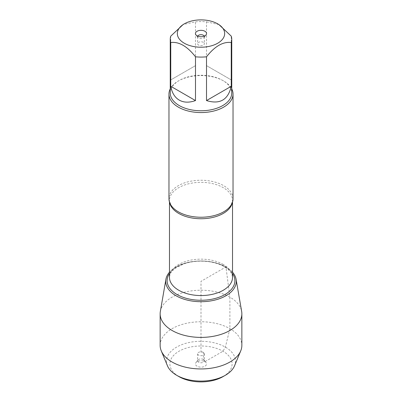 <?xml version="1.0" encoding="UTF-8"?>
<svg xmlns="http://www.w3.org/2000/svg" width="402" height="402" viewBox="0 0 402 402"><rect width="100%" height="100%" fill="white"/><g stroke="black" fill="none" stroke-linecap="round" stroke-linejoin="round"><path stroke-width="0.3" stroke-dasharray="2.01 1.51" d="M233.034 198.744A32.034 18.497 0 0 0 223.653 185.664A32.034 18.497 0 0 0 188.739 181.654A32.034 18.497 0 0 0 168.966 198.744M225.939 266.943A35.27 20.361 0 0 0 169.473 272.214A35.27 20.361 0 0 1 225.939 266.943A35.27 20.361 0 0 1 232.527 272.214A35.27 20.361 0 0 0 225.939 266.943M170.247 88.882A32.034 18.497 180 0 1 178.347 80.983A32.034 18.497 180 0 1 223.653 80.983L223.653 80.983A32.034 18.497 180 0 1 231.753 88.882M231.256 79.923L206.512 65.637L231.256 79.923L231.256 36.145M206.512 65.637L206.512 21.859A30.753 17.753 0 0 0 195.488 21.859L183.116 24.542M218.884 24.542L206.512 21.859M195.488 65.637L170.744 79.923L195.488 65.637L195.488 21.859M170.744 79.923L170.744 36.145M170.247 93.018A30.753 17.753 180 0 1 179.252 80.46A30.753 17.753 180 0 1 222.748 80.46L222.748 80.46A30.753 17.753 180 0 1 231.753 93.018M222.748 80.46L223.653 80.983L222.748 80.46M197.739 36.15A3.372 1.945 0 0 0 197.628 36.647A3.372 1.945 0 0 0 197.92 37.441A3.372 1.945 0 0 0 201 38.592A3.372 1.945 0 0 0 204.08 37.441A3.372 1.945 0 0 0 204.372 36.647A3.372 1.945 0 0 0 204.261 36.15M203.387 42.356A3.372 1.945 0 0 0 199.709 41.934A3.372 1.945 0 0 0 197.628 43.733A3.372 1.945 0 0 0 198.613 45.109A3.372 1.945 0 0 0 202.291 45.532A3.372 1.945 0 0 0 204.372 43.733A3.372 1.945 0 0 0 203.387 42.356M160.343 311.465A40.858 23.587 180 0 1 187.262 291.596A40.858 23.587 180 0 1 229.894 297.128A40.858 23.587 180 0 1 241.657 311.465M203.387 352.378A3.372 1.945 0 0 0 199.709 351.956A3.372 1.945 0 0 0 197.628 353.755A3.372 1.945 0 0 0 201 355.7A3.372 1.945 0 0 0 204.372 353.755A3.372 1.945 0 0 0 203.387 352.378M203.387 359.463A3.372 1.945 0 0 0 197.92 360.046A3.372 1.945 0 0 0 197.628 360.84A3.372 1.945 0 0 0 201 362.79A3.372 1.945 0 0 0 204.372 360.84A3.372 1.945 0 0 0 204.08 360.046A3.372 1.945 0 0 0 203.387 359.463M197.065 366.212A5.563 3.211 180 0 1 195.92 362.629A5.563 3.211 180 0 1 204.935 361.669A5.563 3.211 180 0 1 206.08 362.629A5.563 3.211 180 0 1 204.156 366.584A5.563 3.211 180 0 1 197.065 366.212M222.994 376.639A31.11 17.959 0 0 0 222.994 351.242A31.11 17.959 0 0 0 179.006 351.242A31.11 17.959 0 0 0 179.006 376.639M167.468 365.82A34.482 19.904 180 0 1 201 341.283A34.482 19.904 180 0 1 234.532 365.82M160.142 345.353A40.858 23.587 180 0 1 201 321.766A40.858 23.587 180 0 1 241.858 345.353M229.894 297.128L229.894 328.675L225.381 347.112L222.994 351.242L204.935 361.669L203.387 359.463L203.387 352.378L201 352.162L201 281.34L225.939 266.943L229.894 297.128M169.679 202.618A31.527 18.201 180 0 1 169.473 200.543A31.527 18.201 180 0 1 188.935 183.724A31.527 18.201 180 0 1 223.296 187.674A31.527 18.201 180 0 1 232.527 200.543A31.527 18.201 180 0 1 232.321 202.618M223.296 264.481A31.527 18.201 0 0 0 188.935 260.536A31.527 18.201 0 0 0 169.473 277.355C170.277 271.737 171.93 271.37 175.237 268.27L183.498 264.008C191.578 261.22 200.251 260.476 209.532 261.782C215.311 262.692 220.226 264.315 224.271 266.642C228.331 269.104 230.869 271.646 231.889 274.275L232.527 277.355A31.527 18.201 0 0 0 223.296 264.481M169.473 273.516A33.889 19.567 180 0 1 224.964 266.858A33.889 19.567 180 0 1 232.527 273.516M232.527 202.015L232.527 200.543L231.1 205.075M169.473 202.015L169.473 200.543L170.9 205.075M179.252 80.46L178.347 80.983M204.08 37.441L206.08 34.858M197.92 37.441L195.92 34.858M197.628 36.647L197.628 43.733M204.372 36.647L204.372 43.733M197.628 353.755L197.628 360.84M204.372 353.755L204.372 360.84M197.92 360.046L195.92 362.629M204.08 360.046L206.08 362.629"/><path stroke-width="0.6" d="M168.966 94.063L168.966 198.744A32.034 18.497 0 0 0 170.9 205.075A32.034 18.497 0 0 0 178.347 211.819A32.034 18.497 0 0 0 231.1 205.075A32.034 18.497 0 0 0 233.034 198.744L233.034 94.063A32.034 18.497 180 0 1 201 112.56A32.034 18.497 180 0 1 168.966 94.063A32.034 18.497 180 0 1 170.247 88.882M165.905 279.32A35.27 20.361 0 0 1 169.473 272.214A35.27 20.361 0 0 0 201 301.706A35.27 20.361 0 0 0 232.527 272.214A35.27 20.361 0 0 1 236.095 279.32L241.657 311.465A40.858 23.587 180 0 1 241.858 313.811A40.858 23.587 180 0 1 216.638 335.605A40.858 23.587 180 0 1 172.106 330.489A40.858 23.587 180 0 1 160.142 313.811A40.858 23.587 180 0 1 160.343 311.465L165.905 279.32A35.27 20.361 0 0 0 176.061 295.741A35.27 20.361 0 0 0 216.1 299.746A35.27 20.361 0 0 0 236.095 279.32M231.753 88.882A32.034 18.497 180 0 1 233.034 94.063M204.935 31.276A5.563 3.211 180 0 1 206.08 34.858A5.563 3.211 180 0 1 201 36.758A5.563 3.211 180 0 1 195.92 34.858A5.563 3.211 180 0 1 197.844 30.899A5.563 3.211 180 0 1 204.935 31.276M184.262 43.21A23.673 13.668 0 0 0 217.738 43.21A23.673 13.668 0 0 0 217.738 23.884A23.673 13.668 0 0 0 205.241 20.1A23.673 13.668 0 0 0 184.262 23.884A23.673 13.668 0 0 0 184.262 43.21M206.512 100.57C219.864 104.651 228.11 99.892 231.256 86.284L206.512 100.57L206.512 56.798C214.758 46.265 223.004 41.506 231.256 42.511A30.753 17.753 0 0 0 231.753 39.326A30.753 17.753 0 0 0 231.256 36.145L218.884 24.542L217.738 23.884M231.256 86.284L231.256 42.511M184.262 23.884L183.116 24.542L170.744 36.145A30.753 17.753 0 0 0 170.247 39.326A30.753 17.753 0 0 0 170.744 42.511C178.99 41.501 187.242 46.265 195.488 56.798A30.753 17.753 0 0 0 206.512 56.798M170.744 86.284C171.94 92.837 174.775 97.45 179.252 100.118C183.804 102.661 189.216 102.811 195.488 100.57L170.744 86.284L170.744 42.511M195.488 100.57L195.488 56.798M231.753 39.326L231.753 93.018A30.753 17.753 180 0 1 212.769 109.419A30.753 17.753 180 0 1 179.252 105.57A30.753 17.753 180 0 1 170.247 93.018L170.247 39.326M204.261 36.15A3.372 1.945 0 0 0 203.387 35.27A3.372 1.945 0 0 0 200.121 34.768A3.372 1.945 0 0 0 197.739 36.15M179.006 376.639L176.619 375.262L179.006 376.639A31.11 17.959 0 0 0 222.994 376.639L225.381 375.262A34.482 19.904 180 0 1 176.619 375.262L176.619 375.262A34.482 19.904 180 0 1 167.468 365.82L161.262 350.845A40.858 23.587 180 0 1 160.142 345.353L160.142 313.811M241.858 313.811L241.858 345.353A40.858 23.587 180 0 1 240.738 350.845L234.532 365.82A34.482 19.904 180 0 1 225.381 375.262M240.738 350.845A40.858 23.587 180 0 1 212.105 368.056A40.858 23.587 180 0 1 172.106 362.036A40.858 23.587 180 0 1 161.262 350.845M232.321 202.618A31.527 18.201 180 0 1 201 218.748A31.527 18.201 180 0 1 169.679 202.618M169.473 202.015L169.473 277.355A31.527 18.201 0 0 0 201 295.555A31.527 18.201 0 0 0 232.527 277.355L232.527 202.015M232.527 273.516A33.889 19.567 180 0 1 201 300.259A33.889 19.567 180 0 1 169.473 273.516"/></g></svg>
